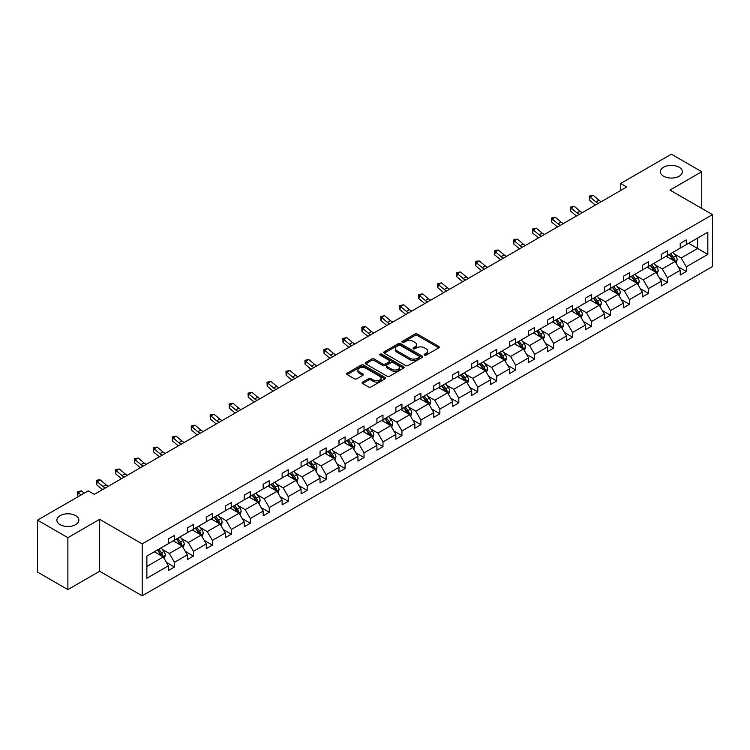 <?xml version="1.0" encoding="UTF-8"?>
<svg xmlns="http://www.w3.org/2000/svg" width="750" height="750" viewBox="0 0 750 750"><rect width="100%" height="100%" fill="white"/><g stroke="black" fill="none" stroke-linecap="round" stroke-linejoin="round"><path stroke-width="1.12" d="M75.656 515.653A10.997 6.347 0 0 0 63.675 514.275A10.997 6.347 0 0 0 56.878 520.144A10.997 6.347 0 0 0 60.103 524.634A10.997 6.347 0 0 0 72.094 526.013A10.997 6.347 0 0 0 78.881 520.144A10.997 6.347 0 0 0 75.656 515.653M679.144 167.241A10.997 6.347 0 0 0 667.153 165.862A10.997 6.347 0 0 0 660.366 171.722A10.997 6.347 0 0 0 663.591 176.213A10.997 6.347 0 0 0 675.572 177.591A10.997 6.347 0 0 0 682.359 171.722A10.997 6.347 0 0 0 679.144 167.241M424.462 355.144A1.181 0.684 0 0 0 426.131 355.144L438.806 347.831A1.688 0.975 0 0 0 439.303 347.137A1.688 0.975 0 0 0 438.806 346.453L417.338 334.059A1.688 0.975 0 0 0 414.947 334.059L402.281 341.372A1.181 0.684 0 0 0 401.934 341.859A1.181 0.684 0 0 0 402.281 342.338A1.181 0.684 0 0 0 403.95 342.338L405.591 341.391A5.4 3.112 0 0 1 413.222 341.391L415.012 342.422A5.4 3.112 0 0 1 416.588 344.625A5.4 3.112 0 0 1 415.012 346.828L413.372 347.775A1.181 0.684 0 0 0 413.025 348.263A1.181 0.684 0 0 0 413.372 348.741A1.181 0.684 0 0 0 415.041 348.741L416.681 347.794A5.4 3.112 0 0 1 424.312 347.794L426.103 348.825A5.4 3.112 0 0 1 427.688 351.028A5.4 3.112 0 0 1 426.103 353.231L424.462 354.188A1.181 0.684 0 0 0 424.116 354.666A1.181 0.684 0 0 0 424.462 355.144L424.462 354.188M362.587 382.125A1.688 0.975 0 0 0 362.091 382.819A1.688 0.975 0 0 0 362.587 383.503L368.606 386.981A1.688 0.975 0 0 0 370.997 386.981L385.069 378.853A1.688 0.975 0 0 0 385.566 378.169A1.688 0.975 0 0 0 385.069 377.475L363.6 365.081A1.688 0.975 0 0 0 361.209 365.081L347.137 373.209A1.688 0.975 0 0 0 346.641 373.894A1.688 0.975 0 0 0 347.137 374.587L354.413 378.788A1.688 0.975 0 0 0 356.803 378.788L362.822 375.309A1.688 0.975 0 0 0 363.319 374.616A1.688 0.975 0 0 0 362.822 373.931L359.213 371.85A4.509 2.606 0 0 1 357.891 370.003A4.509 2.606 0 0 1 360.684 367.594A4.509 2.606 0 0 1 365.597 368.166L379.734 376.322A4.509 2.606 0 0 1 381.056 378.169A4.509 2.606 0 0 1 378.272 380.569A4.509 2.606 0 0 1 373.35 380.006L370.997 378.647A1.688 0.975 0 0 0 368.606 378.647L362.587 382.125L362.587 383.503M99.656 519.338L67.884 537.684L37.5 520.144L37.5 572.062L67.884 589.603L99.656 571.256L142.191 595.809L142.191 543.891L99.656 519.338L99.656 571.256M701.747 208.425L701.747 171.722L669.966 190.078L712.5 214.631L142.191 543.891M701.747 171.722L671.362 154.191L620.625 183.478L620.625 190.491M37.5 520.144L88.238 490.856L94.312 494.363L626.709 186.984L620.625 183.478M405.703 365.559A1.688 0.975 0 0 0 408.094 365.559L422.166 357.441A1.688 0.975 0 0 0 422.662 356.747A1.688 0.975 0 0 0 422.166 356.062L400.697 343.659A1.688 0.975 0 0 0 398.306 343.659L384.234 351.788A1.688 0.975 0 0 0 383.738 352.481A1.688 0.975 0 0 0 384.234 353.166L405.703 365.559M380.587 355.406A1.181 0.684 0 0 1 381.788 355.566L381.788 354.169L403.622 366.769A1.688 0.975 0 0 1 404.109 367.453A1.688 0.975 0 0 1 403.622 368.147L389.541 376.275A1.688 0.975 0 0 1 387.159 376.275L365.691 363.872L365.691 362.503A1.688 0.975 0 0 0 365.194 363.188A1.688 0.975 0 0 0 365.691 363.872M365.691 362.503L371.709 359.025A1.688 0.975 0 0 1 374.1 359.025L382.8 364.05A1.688 0.975 0 0 0 385.191 364.05L389.184 361.744A1.688 0.975 0 0 0 389.681 361.05A1.688 0.975 0 0 0 389.184 360.366L380.119 355.134A1.181 0.684 0 0 1 379.772 354.647A1.181 0.684 0 0 1 380.503 354.019A1.181 0.684 0 0 1 381.788 354.169M67.884 537.684L67.884 589.603M146.869 556.069L168.384 543.647L168.384 538.95L174.459 535.444L174.459 540.141L187.341 532.706L187.341 528L193.416 524.494L193.416 529.2L206.297 521.756L206.297 517.059L212.372 513.553L212.372 518.25L225.253 510.816L225.253 506.109L231.328 502.603L231.328 507.309L244.209 499.866L244.209 495.169L250.284 491.663L250.284 496.359L263.166 488.925L263.166 484.219L269.241 480.712L269.241 485.419L282.122 477.975L282.122 473.278L288.206 469.772L288.206 474.469L301.088 467.034L301.088 462.328L307.162 458.822L307.162 463.528L320.044 456.084L320.044 451.388L326.119 447.881L326.119 452.578L339 445.144L339 440.438L345.075 436.931L345.075 441.637L357.956 434.194L357.956 429.497L364.031 425.991L364.031 430.688L376.913 423.253L376.913 418.556L382.987 415.041L382.987 419.747L395.869 412.303L395.869 407.606L401.944 404.1L401.944 408.797L414.825 401.363L414.825 396.666L420.909 393.15L420.909 397.856L433.791 390.422L433.791 385.716L439.866 382.209L439.866 386.906L452.747 379.472L452.747 374.775L458.822 371.259L458.822 375.966L471.703 368.531L471.703 363.825L477.778 360.319L477.778 365.016L490.659 357.581L490.659 352.884L496.734 349.378L496.734 354.075L509.616 346.641L509.616 341.934L515.691 338.428L515.691 343.125L528.572 335.691L528.572 330.994L534.647 327.488L534.647 332.184L547.528 324.75L547.528 320.044L553.612 316.537L553.612 321.244L566.494 313.8L566.494 309.103L572.569 305.597L572.569 310.294L585.45 302.859L585.45 298.153L591.525 294.647L591.525 299.353L604.406 291.909L604.406 287.213L610.481 283.706L610.481 288.403L623.362 280.969L623.362 276.262L629.438 272.756L629.438 277.462L642.319 270.019L642.319 265.322L648.394 261.816L648.394 266.512L661.275 259.078L661.275 254.372L667.35 250.866L667.35 255.572L680.231 248.128L680.231 243.431L686.316 239.925L686.316 244.622L707.822 232.209L707.822 254.372L686.316 266.794L686.316 271.5L680.231 275.006L680.231 270.3L667.35 277.744L667.35 282.441L661.275 285.947L661.275 281.25L648.394 288.684L648.394 293.381L642.319 296.897L642.319 292.191L629.438 299.634L629.438 304.331L623.362 307.838L623.362 303.141L610.481 310.575L610.481 315.272L604.406 318.788L604.406 314.081L591.525 321.516L591.525 326.222L585.45 329.728L585.45 325.031L572.569 332.466L572.569 337.162L566.494 340.678L566.494 335.972L553.612 343.406L553.612 348.113L547.528 351.619L547.528 346.922L534.647 354.356L534.647 359.053L528.572 362.569L528.572 357.863L515.691 365.297L515.691 370.003L509.616 373.509L509.616 368.812L496.734 376.247L496.734 380.944L490.659 384.45L490.659 379.753L477.778 387.188L477.778 391.894L471.703 395.4L471.703 390.703L458.822 398.137L458.822 402.834L452.747 406.341L452.747 401.644L439.866 409.078L439.866 413.784L433.791 417.291L433.791 412.584L420.909 420.028L420.909 424.725L414.825 428.231L414.825 423.534L401.944 430.969L401.944 435.675L395.869 439.181L395.869 434.475L382.987 441.919L382.987 446.616L376.913 450.122L376.913 445.425L364.031 452.859L364.031 457.566L357.956 461.072L357.956 456.366L345.075 463.809L345.075 468.506L339 472.013L339 467.316L326.119 474.75L326.119 479.456L320.044 482.962L320.044 478.256L307.162 485.7L307.162 490.397L301.088 493.903L301.088 489.206L288.206 496.641L288.206 501.337L282.122 504.853L282.122 500.147L269.241 507.591L269.241 512.288L263.166 515.794L263.166 511.097L250.284 518.531L250.284 523.228L244.209 526.744L244.209 522.038L231.328 529.472L231.328 534.178L225.253 537.684L225.253 532.987L212.372 540.422L212.372 545.119L206.297 548.634L206.297 543.928L193.416 551.362L193.416 556.069L187.341 559.575L187.341 554.878L174.459 562.312L174.459 567.009L168.384 570.525L168.384 565.819L146.869 578.241L146.869 556.069M142.191 595.809L712.5 266.55L712.5 214.631M173.241 540.844L182.231 546.038L169.35 553.472L162.319 549.412M169.35 553.472L174.459 562.312M182.231 546.038L187.341 554.878M168.384 542.522L169.35 543.084L174.459 540.141M192.197 529.894L201.188 535.087L188.306 542.522L181.275 538.462M188.306 542.522L193.416 551.362M201.188 535.087L206.297 543.928M187.341 531.581L188.306 532.144L193.416 529.2M211.153 518.953L220.153 524.147L207.272 531.581L200.231 527.522M207.272 531.581L212.372 540.422M220.153 524.147L225.253 532.987M206.297 520.641L207.272 521.194L212.372 518.25M230.109 508.003L239.109 513.197L226.228 520.641L219.188 516.572M226.228 520.641L231.328 529.472M239.109 513.197L244.209 522.038M225.253 509.691L226.228 510.253L231.328 507.309M249.075 497.063L258.066 502.256L245.184 509.691L238.153 505.631M245.184 509.691L250.284 518.531M258.066 502.256L263.166 511.097M244.209 498.75L245.184 499.303L250.284 496.359M268.031 486.112L277.022 491.306L264.141 498.75L257.109 494.681M264.141 498.75L269.241 507.591M277.022 491.306L282.122 500.147M263.166 487.8L264.141 488.362L269.241 485.419M286.988 475.172L295.978 480.366L283.097 487.8L276.066 483.741M283.097 487.8L288.206 496.641M295.978 480.366L301.088 489.206M282.122 476.859L283.097 477.413L288.206 474.469M305.944 464.231L314.934 469.416L302.053 476.859L295.022 472.791M302.053 476.859L307.162 485.7M314.934 469.416L320.044 478.256M301.088 465.909L302.053 466.472L307.162 463.528M324.9 453.281L333.891 458.475L321.009 465.909L313.978 461.85M321.009 465.909L326.119 474.75M333.891 458.475L339 467.316M320.044 454.969L321.009 455.531L326.119 452.578M343.856 442.341L352.856 447.525L339.975 454.969L332.934 450.909M339.975 454.969L345.075 463.809M352.856 447.525L357.956 456.366M339 444.019L339.975 444.581L345.075 441.637M362.812 431.391L371.812 436.584L358.931 444.019L351.891 439.959M358.931 444.019L364.031 452.859M371.812 436.584L376.913 445.425M357.956 433.078L358.931 433.641L364.031 430.688M381.778 420.45L390.769 425.634L377.887 433.078L370.856 429.019M377.887 433.078L382.987 441.919M390.769 425.634L395.869 434.475M376.913 422.128L377.887 422.691L382.987 419.747M400.734 409.5L409.725 414.694L396.844 422.128L389.812 418.069M396.844 422.128L401.944 430.969M409.725 414.694L414.825 423.534M395.869 411.188L396.844 411.75L401.944 408.797M419.691 398.559L428.681 403.744L415.8 411.188L408.769 407.128M415.8 411.188L420.909 420.028M428.681 403.744L433.791 412.584M414.825 400.238L415.8 400.8L420.909 397.856M438.647 387.609L447.638 392.803L434.756 400.238L427.725 396.178M434.756 400.238L439.866 409.078M447.638 392.803L452.747 401.644M433.791 389.297L434.756 389.859L439.866 386.906M457.603 376.669L466.594 381.863L453.712 389.297L446.681 385.238M453.712 389.297L458.822 398.137M466.594 381.863L471.703 390.703M452.747 378.347L453.712 378.909L458.822 375.966M476.559 365.719L485.559 370.912L472.678 378.347L465.637 374.288M472.678 378.347L477.778 387.188M485.559 370.912L490.659 379.753M471.703 367.406L472.678 367.969L477.778 365.016M495.525 354.778L504.516 359.972L491.634 367.406L484.594 363.347M491.634 367.406L496.734 376.247M504.516 359.972L509.616 368.812M490.659 356.456L491.634 357.019L496.734 354.075M514.481 343.828L523.472 349.022L510.591 356.456L503.559 352.397M510.591 356.456L515.691 365.297M523.472 349.022L528.572 357.863M509.616 345.516L510.591 346.078L515.691 343.125M533.438 332.887L542.428 338.081L529.547 345.516L522.516 341.456M529.547 345.516L534.647 354.356M542.428 338.081L547.528 346.922M528.572 334.566L529.547 335.128L534.647 332.184M552.394 321.938L561.384 327.131L548.503 334.566L541.472 330.506M548.503 334.566L553.612 343.406M561.384 327.131L566.494 335.972M547.528 323.625L548.503 324.188L553.612 321.244M571.35 310.997L580.341 316.191L567.459 323.625L560.428 319.566M567.459 323.625L572.569 332.466M580.341 316.191L585.45 325.031M566.494 312.675L567.459 313.238L572.569 310.294M590.306 300.047L599.297 305.241L586.416 312.684L579.384 308.616M586.416 312.684L591.525 321.516M599.297 305.241L604.406 314.081M585.45 301.734L586.416 302.297L591.525 299.353M609.263 289.106L618.263 294.3L605.381 301.734L598.341 297.675M605.381 301.734L610.481 310.575M618.263 294.3L623.362 303.141M604.406 290.794L605.381 291.347L610.481 288.403M628.228 278.156L637.219 283.35L624.338 290.794L617.297 286.725M624.338 290.794L629.438 299.634M637.219 283.35L642.319 292.191M623.362 279.844L624.338 280.406L629.438 277.462M647.184 267.216L656.175 272.409L643.294 279.844L636.262 275.784M643.294 279.844L648.394 288.684M656.175 272.409L661.275 281.25M642.319 268.903L643.294 269.456L648.394 266.512M666.141 256.275L675.131 261.459L662.25 268.903L655.219 264.834M662.25 268.903L667.35 277.744M675.131 261.459L680.231 270.3M661.275 257.953L662.25 258.516L667.35 255.572M688.622 243.291L697.612 248.484L681.206 257.953L674.175 253.894M681.206 257.953L686.316 266.794M707.822 254.372L697.612 248.484L697.612 238.097L707.822 232.209M680.231 247.013L681.206 247.575L686.316 244.622M146.869 566.447L163.275 556.978L154.284 551.784M163.275 556.978L168.384 565.819M678.234 266.831L686.316 271.5M659.269 277.772L667.35 282.441M640.312 288.722L648.394 293.381M621.356 299.662L629.438 304.331M602.4 310.613L610.481 315.272M583.444 321.553L591.525 326.222M564.487 332.503L572.569 337.162M545.531 343.444L553.612 348.113M526.566 354.394L534.647 359.053M507.609 365.334L515.691 370.003M488.653 376.284L496.734 380.944M469.697 387.225L477.778 391.894M450.741 398.175L458.822 402.834M431.784 409.116L439.866 413.784M412.828 420.066L420.909 424.725M393.863 431.006L401.944 435.675M374.906 441.947L382.987 446.616M355.95 452.897L364.031 457.566M336.994 463.837L345.075 468.506M318.038 474.788L326.119 479.456M299.081 485.728L307.162 490.397M280.125 496.678L288.206 501.337M261.159 507.619L269.241 512.288M242.203 518.569L250.284 523.228M223.247 529.509L231.328 534.178M204.291 540.459L212.372 545.119M185.334 551.4L193.416 556.069M166.378 562.35L174.459 567.009M424.931 355.312L426.103 354.637A5.4 3.112 0 0 0 427.688 352.434L427.688 351.028M416.588 344.625L416.588 346.031A5.4 3.112 0 0 1 415.012 348.234L413.841 348.909M438.788 347.841L417.338 335.456A1.688 0.975 0 0 0 414.947 335.456L402.75 342.506M422.147 357.45L400.697 345.066A1.688 0.975 0 0 0 398.306 345.066L384.262 353.184M419.184 357.234A1.181 0.684 0 0 0 419.531 356.747A1.181 0.684 0 0 0 419.184 356.269L400.341 345.384A1.181 0.684 0 0 0 398.672 345.384L396.938 346.388A5.4 3.112 0 0 0 395.363 348.591A5.4 3.112 0 0 0 396.938 350.794L409.819 358.228A5.4 3.112 0 0 0 417.459 358.228L419.184 357.234L419.184 358.631A1.181 0.684 0 0 0 419.531 358.153L419.531 356.747M395.363 348.591L395.363 349.988A5.4 3.112 0 0 0 396.938 352.191L396.938 350.794M419.184 358.631L417.459 359.634A5.4 3.112 0 0 1 409.819 359.634L396.938 352.191M365.709 363.891L371.709 360.422L371.709 359.025M389.681 361.05L389.681 362.456A1.688 0.975 0 0 1 389.184 363.141L385.191 365.447A1.688 0.975 0 0 1 382.8 365.447L374.1 360.422A1.688 0.975 0 0 0 371.709 360.422M381.788 355.566L403.594 368.156M391.837 369.262A4.509 2.606 0 0 0 396.759 369.825A4.509 2.606 0 0 0 399.544 367.425A4.509 2.606 0 0 0 398.222 365.578L393.244 362.709A1.688 0.975 0 0 0 390.853 362.709L386.859 365.016A1.688 0.975 0 0 0 386.363 365.7A1.688 0.975 0 0 0 386.859 366.394L391.837 369.262L391.837 370.669A4.509 2.606 0 0 0 396.759 371.231A4.509 2.606 0 0 0 399.544 368.822L399.544 367.425M386.363 365.7L386.363 367.106A1.688 0.975 0 0 0 386.859 367.791L386.859 366.394M391.837 370.669L386.859 367.791M381.056 378.169L381.056 379.566A4.509 2.606 0 0 1 378.272 381.975A4.509 2.606 0 0 1 373.35 381.412L370.997 380.053A1.688 0.975 0 0 0 368.606 380.053L362.606 383.512M357.891 370.003L357.891 371.409A4.509 2.606 0 0 0 359.213 373.247L359.213 371.85M362.822 373.931L362.822 375.309L359.213 373.247M385.05 378.872L363.6 366.488A1.688 0.975 0 0 0 361.209 366.488L347.156 374.597L347.137 373.209M676.059 263.062L677.175 259.838A4.556 2.625 -120 0 0 675.722 255.956L672.994 252.319M668.1 257.4L666.919 255.825M674.456 261.075L674.709 260.025A4.556 2.625 -120 0 0 673.406 257.288L670.678 253.65M669.544 254.306L672.544 258.319A2.316 1.341 60 0 1 672.966 259.022L674.709 260.025M669.225 254.494L671.953 258.131A4.556 2.625 60 0 1 673.088 260.278M598.294 203.391A8.597 4.959 60 0 1 595.922 201.947L590.128 197.072L589.453 200.109L595.247 204.975A12.891 7.444 -120 0 0 595.369 205.078M601.331 201.638A8.597 4.959 60 0 1 598.959 200.194L593.166 195.319L590.128 197.072L589.303 196.163L590.513 195.459L593.166 195.319M589.453 200.109L589.303 196.163M657.094 274.003L658.219 270.778A4.556 2.625 -120 0 0 656.766 266.897L654.038 263.259M649.144 268.35L647.953 266.766M655.5 272.016L655.753 270.975A4.556 2.625 -120 0 0 654.45 268.238L651.722 264.591M650.588 265.247L653.587 269.259A2.316 1.341 60 0 1 654.009 269.962L655.753 270.975M650.269 265.434L652.997 269.072A4.556 2.625 60 0 1 654.131 271.228M638.137 284.953L639.253 281.728A4.556 2.625 -120 0 0 637.8 277.847L635.072 274.2M630.178 279.291L628.997 277.716M636.544 282.966L636.797 281.916A4.556 2.625 -120 0 0 635.494 279.178L632.766 275.541M631.622 276.197L634.631 280.2A2.316 1.341 60 0 1 635.053 280.912L636.797 281.916M631.312 276.375L634.041 280.022A4.556 2.625 60 0 1 635.175 282.169M579.338 214.331A8.597 4.959 60 0 1 576.966 212.888L571.172 208.022L570.497 211.05L576.291 215.916A12.891 7.444 -120 0 0 576.413 216.019M582.375 212.578A8.597 4.959 60 0 1 580.003 211.134L574.209 206.269L571.172 208.022L570.337 207.112L574.209 206.269M570.497 211.05L570.337 207.112M560.381 225.281A8.597 4.959 60 0 1 558.009 223.837L552.216 218.963L551.541 222L557.334 226.866A12.891 7.444 -120 0 0 557.456 226.969M563.419 223.528A8.597 4.959 60 0 1 561.047 222.084L555.253 217.209L552.216 218.963L551.381 218.053L555.253 217.209M551.541 222L551.381 218.053M619.181 295.894L620.297 292.669A4.556 2.625 -120 0 0 618.844 288.788L616.116 285.15M611.222 290.241L610.041 288.656M617.587 293.906L617.841 292.866A4.556 2.625 -120 0 0 616.538 290.128L613.809 286.481M612.666 287.137L615.675 291.15A2.316 1.341 60 0 1 616.097 291.853L617.841 292.866M612.347 287.325L615.075 290.963A4.556 2.625 60 0 1 616.219 293.119M541.425 236.222A8.597 4.959 60 0 1 539.053 234.778L533.259 229.913L532.584 232.941L538.378 237.806A12.891 7.444 -120 0 0 538.5 237.909M544.462 234.469A8.597 4.959 60 0 1 542.091 233.025L536.297 228.159L533.259 229.913L532.425 229.003L536.297 228.159M532.584 232.941L532.425 229.003M600.225 306.844L601.341 303.619A4.556 2.625 -120 0 0 599.888 299.738L597.159 296.091M592.266 301.181L591.084 299.606M598.631 304.856L598.884 303.806A4.556 2.625 -120 0 0 597.581 301.069L594.853 297.431M593.709 298.087L596.709 302.091A2.316 1.341 60 0 1 597.131 302.803L598.884 303.806M593.391 298.266L596.119 301.913A4.556 2.625 60 0 1 597.253 304.059M522.459 247.172A8.597 4.959 60 0 1 520.087 245.728L514.303 240.853L513.628 243.891L519.412 248.756A12.891 7.444 -120 0 0 519.544 248.859M525.497 245.419A8.597 4.959 60 0 1 523.125 243.975L517.341 239.1L514.303 240.853L513.469 239.944L517.341 239.1M513.628 243.891L513.469 239.944M581.269 317.784L582.384 314.559A4.556 2.625 -120 0 0 580.931 310.678L578.203 307.041M573.309 312.131L572.128 310.547M579.675 315.797L579.928 314.756A4.556 2.625 -120 0 0 578.625 312.019L575.897 308.372M574.753 309.028L577.753 313.041A2.316 1.341 60 0 1 578.175 313.744L579.928 314.756M574.434 309.216L577.163 312.853A4.556 2.625 60 0 1 578.297 315.009M503.503 258.113A8.597 4.959 60 0 1 501.131 256.669L495.338 251.803L494.662 254.831L500.456 259.697A12.891 7.444 -120 0 0 500.578 259.8M506.541 256.359A8.597 4.959 60 0 1 504.169 254.916L498.384 250.05L495.338 251.803L494.513 250.894L495.722 250.191L498.384 250.05M494.662 254.831L494.513 250.894M562.312 328.734L563.428 325.509A4.556 2.625 -120 0 0 561.975 321.628L559.247 317.981M554.353 323.072L553.172 321.497M560.709 326.747L560.972 325.697A4.556 2.625 -120 0 0 559.669 322.959L556.941 319.322M555.797 319.978L558.797 323.981A2.316 1.341 60 0 1 559.219 324.694L560.972 325.697M555.478 320.156L558.206 323.803A4.556 2.625 60 0 1 559.341 325.95M484.547 269.062A8.597 4.959 60 0 1 482.175 267.619L476.381 262.744L475.706 265.781L481.5 270.647A12.891 7.444 -120 0 0 481.622 270.75M487.584 267.309A8.597 4.959 60 0 1 485.212 265.856L479.419 260.991L476.381 262.744L475.556 261.834L476.766 261.131L479.419 260.991M475.706 265.781L475.556 261.834M543.356 339.675L544.472 336.45A4.556 2.625 -120 0 0 543.019 332.569L540.291 328.931M535.397 334.012L534.216 332.438M541.753 337.688L542.006 336.647A4.556 2.625 -120 0 0 540.703 333.909L537.975 330.262M536.841 330.919L539.841 334.931A2.316 1.341 60 0 1 540.262 335.634L542.006 336.647M536.522 331.106L539.25 334.744A4.556 2.625 60 0 1 540.384 336.9M465.591 280.003A8.597 4.959 60 0 1 463.219 278.559L457.425 273.694L456.75 276.722L462.544 281.588A12.891 7.444 -120 0 0 462.666 281.691M468.628 278.25A8.597 4.959 60 0 1 466.256 276.806L460.463 271.941L457.425 273.694L456.591 272.784L460.463 271.941M456.75 276.722L456.591 272.784M524.391 350.625L525.516 347.391A4.556 2.625 -120 0 0 524.062 343.519L521.334 339.872M516.441 344.962L515.25 343.387M522.797 348.637L523.05 347.587A4.556 2.625 -120 0 0 521.747 344.85L519.019 341.212M517.884 341.869L520.884 345.872A2.316 1.341 60 0 1 521.306 346.584L523.05 347.587M517.566 342.047L520.294 345.694A4.556 2.625 60 0 1 521.428 347.841M446.634 290.953A8.597 4.959 60 0 1 444.262 289.509L438.469 284.634L437.794 287.672L443.588 292.538A12.891 7.444 -120 0 0 443.709 292.641M449.672 289.2A8.597 4.959 60 0 1 447.3 287.747L441.506 282.881L438.469 284.634L437.634 283.725L441.506 282.881M437.794 287.672L437.634 283.725M505.434 361.566L506.55 358.341A4.556 2.625 -120 0 0 505.097 354.459L502.369 350.822M497.475 355.903L496.294 354.328M503.841 359.578L504.094 358.538A4.556 2.625 -120 0 0 502.791 355.791L500.062 352.153M498.919 352.809L501.928 356.822A2.316 1.341 60 0 1 502.35 357.525L504.094 358.538M498.609 352.997L501.337 356.634A4.556 2.625 60 0 1 502.472 358.791M427.678 301.894A8.597 4.959 60 0 1 425.306 300.45L419.513 295.584L418.837 298.612L424.631 303.478A12.891 7.444 -120 0 0 424.753 303.581M430.716 300.141A8.597 4.959 60 0 1 428.344 298.697L422.55 293.831L419.513 295.584L418.678 294.675L422.55 293.831M418.837 298.612L418.678 294.675M486.478 372.516L487.594 369.281A4.556 2.625 -120 0 0 486.141 365.409L483.412 361.762M478.519 366.853L477.338 365.269M484.884 370.528L485.138 369.478A4.556 2.625 -120 0 0 483.834 366.741L481.106 363.094M479.962 363.759L482.972 367.762A2.316 1.341 60 0 1 483.394 368.466L485.138 369.478M479.644 363.938L482.372 367.584A4.556 2.625 60 0 1 483.516 369.731M408.722 312.844A8.597 4.959 60 0 1 406.35 311.391L400.556 306.525L399.881 309.553L405.675 314.428A12.891 7.444 -120 0 0 405.797 314.531M411.759 311.091A8.597 4.959 60 0 1 409.387 309.637L403.594 304.772L400.556 306.525L399.722 305.616L403.594 304.772M399.881 309.553L399.722 305.616M467.522 383.456L468.637 380.231A4.556 2.625 -120 0 0 467.184 376.35L464.456 372.712M459.562 377.794L458.381 376.219M465.928 381.469L466.181 380.428A4.556 2.625 -120 0 0 464.878 377.681L462.15 374.044M461.006 374.7L464.006 378.712A2.316 1.341 60 0 1 464.428 379.416L466.181 380.428M460.688 374.887L463.416 378.525A4.556 2.625 60 0 1 464.55 380.681M389.756 323.784A8.597 4.959 60 0 1 387.384 322.341L381.6 317.475L380.925 320.503L386.709 325.369A12.891 7.444 -120 0 0 386.841 325.472M392.794 322.031A8.597 4.959 60 0 1 390.422 320.587L384.637 315.722L381.6 317.475L380.766 316.556L384.637 315.722M380.925 320.503L380.766 316.556M448.566 394.406L449.681 391.172A4.556 2.625 -120 0 0 448.228 387.3L445.5 383.653M440.606 388.744L439.425 387.159M446.972 392.419L447.225 391.369A4.556 2.625 -120 0 0 445.922 388.631L443.194 384.984M442.05 385.65L445.05 389.653A2.316 1.341 60 0 1 445.472 390.356L447.225 391.369M441.731 385.828L444.459 389.475A4.556 2.625 60 0 1 445.594 391.622M370.8 334.734A8.597 4.959 60 0 1 368.428 333.281L362.634 328.416L361.959 331.444L367.753 336.319A12.891 7.444 -120 0 0 367.875 336.422M373.837 332.972A8.597 4.959 60 0 1 371.466 331.528L365.681 326.663L362.634 328.416L361.809 327.506L363.019 326.803L365.681 326.663M361.959 331.444L361.809 327.506M429.609 405.347L430.725 402.122A4.556 2.625 -120 0 0 429.272 398.241L426.544 394.603M421.65 399.684L420.469 398.109M428.006 403.359L428.269 402.319A4.556 2.625 -120 0 0 426.966 399.572L424.237 395.934M423.094 396.591L426.094 400.603A2.316 1.341 60 0 1 426.516 401.306L428.269 402.319M422.775 396.778L425.503 400.416A4.556 2.625 60 0 1 426.637 402.572M351.844 345.675A8.597 4.959 60 0 1 349.472 344.231L343.678 339.366L343.003 342.394L348.797 347.259A12.891 7.444 -120 0 0 348.919 347.362M354.881 343.922A8.597 4.959 60 0 1 352.509 342.478L346.716 337.613L343.678 339.366L342.853 338.447L346.716 337.613M343.003 342.394L342.853 338.447M410.653 416.297L411.769 413.062A4.556 2.625 -120 0 0 410.316 409.191L407.587 405.544M402.694 410.634L401.512 409.05M409.05 414.309L409.303 413.259A4.556 2.625 -120 0 0 408 410.522L405.272 406.875M404.137 407.541L407.137 411.544A2.316 1.341 60 0 1 407.559 412.247L409.303 413.259M403.819 407.719L406.547 411.366A4.556 2.625 60 0 1 407.681 413.512M332.887 356.616A8.597 4.959 60 0 1 330.516 355.172L324.722 350.306L324.047 353.334L329.841 358.209A12.891 7.444 -120 0 0 329.962 358.312M335.925 354.862A8.597 4.959 60 0 1 333.553 353.419L327.759 348.553L324.722 350.306L323.888 349.397L327.759 348.553M324.047 353.334L323.888 349.397M391.688 427.238L392.812 424.012A4.556 2.625 -120 0 0 391.359 420.131L388.631 416.494M383.738 421.575L382.547 420M390.094 425.25L390.347 424.209A4.556 2.625 -120 0 0 389.044 421.462L386.316 417.825M385.181 418.481L388.181 422.494A2.316 1.341 60 0 1 388.603 423.197L390.347 424.209M384.862 418.669L387.591 422.306A4.556 2.625 60 0 1 388.725 424.462M313.931 367.566A8.597 4.959 60 0 1 311.559 366.122L305.766 361.256L305.091 364.284L310.884 369.15A12.891 7.444 -120 0 0 311.006 369.253M316.969 365.812A8.597 4.959 60 0 1 314.597 364.369L308.803 359.494L305.766 361.256L304.931 360.338L308.803 359.494M305.091 364.284L304.931 360.338M372.731 438.188L373.847 434.953A4.556 2.625 -120 0 0 372.394 431.081L369.666 427.434M364.772 432.525L363.591 430.941M371.137 436.2L371.391 435.15A4.556 2.625 -120 0 0 370.087 432.413L367.359 428.766M366.216 429.431L369.225 433.434A2.316 1.341 60 0 1 369.647 434.137L371.391 435.15M365.906 429.609L368.634 433.256A4.556 2.625 60 0 1 369.769 435.403M294.975 378.506A8.597 4.959 60 0 1 292.603 377.062L286.809 372.197L286.134 375.225L291.928 380.1A12.891 7.444 -120 0 0 292.05 380.203M298.012 376.753A8.597 4.959 60 0 1 295.641 375.309L289.847 370.444L286.809 372.197L285.975 371.288L289.847 370.444M286.134 375.225L285.975 371.288M353.775 449.128L354.891 445.903A4.556 2.625 -120 0 0 353.438 442.022L350.709 438.384M345.816 443.466L344.634 441.891M352.181 447.141L352.434 446.091A4.556 2.625 -120 0 0 351.131 443.353L348.403 439.716M347.259 440.372L350.269 444.384A2.316 1.341 60 0 1 350.691 445.087L352.434 446.091M346.941 440.559L349.669 444.197A4.556 2.625 60 0 1 350.803 446.344M276.019 389.456A8.597 4.959 60 0 1 273.647 388.012L267.853 383.147L267.178 386.175L272.972 391.041A12.891 7.444 -120 0 0 273.094 391.144M279.056 387.703A8.597 4.959 60 0 1 276.684 386.259L270.891 381.384L267.853 383.147L267.019 382.228L270.891 381.384M267.178 386.175L267.019 382.228M334.819 460.078L335.934 456.844A4.556 2.625 -120 0 0 334.481 452.972L331.753 449.325M326.859 454.416L325.678 452.831M333.225 458.081L333.478 457.041A4.556 2.625 -120 0 0 332.175 454.303L329.447 450.656M328.303 451.322L331.303 455.325A2.316 1.341 60 0 1 331.725 456.028L333.478 457.041M327.984 451.5L330.712 455.147A4.556 2.625 60 0 1 331.847 457.294M257.053 400.397A8.597 4.959 60 0 1 254.681 398.953L248.897 394.088L248.222 397.116L254.006 401.991A12.891 7.444 -120 0 0 254.137 402.084M260.091 398.644A8.597 4.959 60 0 1 257.719 397.2L251.934 392.334L248.897 394.088L248.063 393.178L251.934 392.334M248.222 397.116L248.063 393.178M315.863 471.019L316.978 467.794A4.556 2.625 -120 0 0 315.525 463.912L312.797 460.275M307.903 465.356L306.722 463.781M314.269 469.031L314.522 467.981A4.556 2.625 -120 0 0 313.219 465.244L310.491 461.606M309.347 462.262L312.347 466.275A2.316 1.341 60 0 1 312.769 466.978L314.522 467.981M309.028 462.45L311.756 466.088A4.556 2.625 60 0 1 312.891 468.234M238.097 411.347A8.597 4.959 60 0 1 235.725 409.903L229.931 405.028L229.256 408.066L235.05 412.931A12.891 7.444 -120 0 0 235.172 413.034M241.134 409.594A8.597 4.959 60 0 1 238.763 408.15L232.978 403.275L229.931 405.028L229.106 404.119L230.316 403.416L232.978 403.275M229.256 408.066L229.106 404.119M296.906 481.959L298.022 478.734A4.556 2.625 -120 0 0 296.569 474.862L293.841 471.216M288.947 476.306L287.766 474.722M295.303 479.972L295.566 478.931A4.556 2.625 -120 0 0 294.262 476.194L291.534 472.547M290.391 473.203L293.391 477.216A2.316 1.341 60 0 1 293.812 477.919L295.566 478.931M290.072 473.391L292.8 477.037A4.556 2.625 60 0 1 293.934 479.184M219.141 422.288A8.597 4.959 60 0 1 216.769 420.844L210.975 415.978L210.3 419.006L216.094 423.872A12.891 7.444 -120 0 0 216.216 423.975M222.178 420.534A8.597 4.959 60 0 1 219.806 419.091L214.012 414.225L210.975 415.978L210.15 415.069L211.359 414.366L214.012 414.225M210.3 419.006L210.15 415.069M277.95 492.909L279.066 489.684A4.556 2.625 -120 0 0 277.613 485.803L274.884 482.156M269.991 487.247L268.809 485.672M276.347 490.922L276.6 489.872A4.556 2.625 -120 0 0 275.297 487.134L272.569 483.497M271.434 484.153L274.434 488.156A2.316 1.341 60 0 1 274.856 488.869L276.6 489.872M271.116 484.331L273.844 487.978A4.556 2.625 60 0 1 274.978 490.125M200.184 433.238A8.597 4.959 60 0 1 197.812 431.794L192.019 426.919L191.344 429.956L197.137 434.822A12.891 7.444 -120 0 0 197.259 434.925M203.222 431.484A8.597 4.959 60 0 1 200.85 430.041L195.056 425.166L192.019 426.919L191.184 426.009L195.056 425.166M191.344 429.956L191.184 426.009M258.984 503.85L260.109 500.625A4.556 2.625 -120 0 0 258.656 496.744L255.928 493.106M251.034 498.197L249.844 496.613M257.391 501.863L257.644 500.822A4.556 2.625 -120 0 0 256.341 498.084L253.612 494.438M252.478 495.094L255.478 499.106A2.316 1.341 60 0 1 255.9 499.809L257.644 500.822M252.159 495.281L254.887 498.919A4.556 2.625 60 0 1 256.022 501.075M181.228 444.178A8.597 4.959 60 0 1 178.856 442.734L173.062 437.869L172.387 440.897L178.181 445.763A12.891 7.444 -120 0 0 178.303 445.866M184.266 442.425A8.597 4.959 60 0 1 181.894 440.981L176.1 436.116L173.062 437.869L172.228 436.959L176.1 436.116M172.387 440.897L172.228 436.959M240.028 514.8L241.144 511.575A4.556 2.625 -120 0 0 239.691 507.694L236.962 504.047M232.069 509.138L230.887 507.562M238.434 512.812L238.688 511.762A4.556 2.625 -120 0 0 237.384 509.025L234.656 505.388M233.513 506.044L236.522 510.047A2.316 1.341 60 0 1 236.944 510.759L238.688 511.762M233.203 506.222L235.931 509.869A4.556 2.625 60 0 1 237.066 512.016M162.272 455.128A8.597 4.959 60 0 1 159.9 453.684L154.106 448.809L153.431 451.847L159.225 456.713A12.891 7.444 -120 0 0 159.347 456.816M165.309 453.375A8.597 4.959 60 0 1 162.938 451.931L157.144 447.056L154.106 448.809L153.272 447.9L157.144 447.056M153.431 451.847L153.272 447.9M221.072 525.741L222.188 522.516A4.556 2.625 -120 0 0 220.734 518.634L218.006 514.997M213.112 520.087L211.931 518.503M219.478 523.753L219.731 522.712A4.556 2.625 -120 0 0 218.428 519.975L215.7 516.328M214.556 516.984L217.566 520.997A2.316 1.341 60 0 1 217.988 521.7L219.731 522.712M214.238 517.172L216.966 520.809A4.556 2.625 60 0 1 218.1 522.966M143.316 466.069A8.597 4.959 60 0 1 140.944 464.625L135.15 459.759L134.475 462.787L140.269 467.653A12.891 7.444 -120 0 0 140.391 467.756M146.353 464.316A8.597 4.959 60 0 1 143.981 462.872L138.188 458.006L135.15 459.759L134.316 458.85L138.188 458.006M134.475 462.787L134.316 458.85M202.116 536.691L203.231 533.466A4.556 2.625 -120 0 0 201.778 529.584L199.05 525.938M194.156 531.028L192.975 529.453M200.522 534.703L200.775 533.653A4.556 2.625 -120 0 0 199.472 530.916L196.744 527.278M195.6 527.934L198.6 531.938A2.316 1.341 60 0 1 199.022 532.65L200.775 533.653M195.281 528.113L198.009 531.759A4.556 2.625 60 0 1 199.144 533.906M124.35 477.019A8.597 4.959 60 0 1 121.978 475.575L116.194 470.7L115.519 473.738L121.303 478.603A12.891 7.444 -120 0 0 121.434 478.706M127.387 475.266A8.597 4.959 60 0 1 125.016 473.812L119.231 468.947L116.194 470.7L115.359 469.791L119.231 468.947M115.519 473.738L115.359 469.791M183.159 547.631L184.275 544.406A4.556 2.625 -120 0 0 182.822 540.525L180.094 536.887M175.2 541.978L174.019 540.394M181.566 545.644L181.819 544.603A4.556 2.625 -120 0 0 180.516 541.866L177.787 538.219M176.644 538.875L179.644 542.888A2.316 1.341 60 0 1 180.066 543.591L181.819 544.603M176.325 539.062L179.053 542.7A4.556 2.625 60 0 1 180.188 544.856M105.394 487.959A8.597 4.959 60 0 1 103.022 486.516L97.228 481.65L96.553 484.678L102.347 489.544A12.891 7.444 -120 0 0 102.469 489.647M108.431 486.206A8.597 4.959 60 0 1 106.059 484.763L100.275 479.897L97.228 481.65L96.403 480.741L97.613 480.037L100.275 479.897M96.553 484.678L96.403 480.741M164.203 558.581L165.319 555.347A4.556 2.625 -120 0 0 163.866 551.475L161.137 547.828M156.244 552.919L155.062 551.344M162.6 556.594L162.863 555.544A4.556 2.625 -120 0 0 161.559 552.806L158.831 549.169M157.688 549.825L160.688 553.828A2.316 1.341 60 0 1 161.109 554.541L162.863 555.544M157.369 550.003L160.097 553.65A4.556 2.625 60 0 1 161.231 555.797M84.141 493.219L81.309 490.837L78.272 492.591L77.597 495.628L78.562 496.434M81.103 494.972L77.447 491.681L81.309 490.837M77.597 495.628L77.447 491.681M426.103 354.637L426.103 353.231M413.372 348.741L413.372 347.775M415.012 348.234L415.012 346.828M402.281 342.338L402.281 341.372M414.947 335.456L414.947 334.059M417.338 335.456L417.338 334.059M438.806 347.831L438.806 346.453M384.234 353.166L384.234 351.788M398.306 345.066L398.306 343.659M400.697 345.066L400.697 343.659M422.166 357.441L422.166 356.062M409.819 359.634L409.819 358.228M417.459 359.634L417.459 358.228M374.1 360.422L374.1 359.025M382.8 365.447L382.8 364.05M385.191 365.447L385.191 364.05M389.184 363.141L389.184 361.744M403.622 368.147L403.622 366.769M368.606 380.053L368.606 378.647M370.997 380.053L370.997 378.647M373.35 381.412L373.35 380.006M361.209 366.488L361.209 365.081M363.6 366.488L363.6 365.081M385.069 378.853L385.069 377.475M674.803 261.272L677.147 259.922M673.406 257.288L675.722 255.956M670.659 258.881L671.953 258.131M595.922 201.947L598.959 200.194M655.847 272.222L658.181 270.872M654.45 268.238L656.766 266.897M651.703 269.822L652.997 269.072M636.891 283.163L639.225 281.812M635.494 279.178L637.8 277.847M632.737 280.772L634.041 280.022M576.966 212.888L580.003 211.134M558.009 223.837L561.047 222.084M617.934 294.113L620.269 292.753M616.538 290.128L618.844 288.788M613.781 291.713L615.075 290.963M539.053 234.778L542.091 233.025M598.969 305.053L601.312 303.703M597.581 301.069L599.888 299.738M594.825 302.662L596.119 301.913M520.087 245.728L523.125 243.975M580.012 316.003L582.356 314.644M578.625 312.019L580.931 310.678M575.869 313.603L577.163 312.853M501.131 256.669L504.169 254.916M561.056 326.944L563.4 325.594M559.669 322.959L561.975 321.628M556.912 324.553L558.206 323.803M482.175 267.619L485.212 265.856M542.1 337.884L544.444 336.534M540.703 333.909L543.019 332.569M537.956 335.494L539.25 334.744M463.219 278.559L466.256 276.806M523.144 348.834L525.478 347.484M521.747 344.85L524.062 343.519M519 346.444L520.294 345.694M444.262 289.509L447.3 287.747M504.187 359.775L506.522 358.425M502.791 355.791L505.097 354.459M500.034 357.384L501.337 356.634M425.306 300.45L428.344 298.697M485.231 370.725L487.566 369.375M483.834 366.741L486.141 365.409M481.078 368.334L482.372 367.584M406.35 311.391L409.387 309.637M466.266 381.666L468.609 380.316M464.878 377.681L467.184 376.35M462.122 379.275L463.416 378.525M387.384 322.341L390.422 320.587M447.309 392.616L449.653 391.266M445.922 388.631L448.228 387.3M443.166 390.216L444.459 389.475M368.428 333.281L371.466 331.528M428.353 403.556L430.697 402.206M426.966 399.572L429.272 398.241M424.209 401.166L425.503 400.416M349.472 344.231L352.509 342.478M409.397 414.506L411.741 413.156M408 410.522L410.316 409.191M405.253 412.106L406.547 411.366M330.516 355.172L333.553 353.419M390.441 425.447L392.775 424.097M389.044 421.462L391.359 420.131M386.297 423.056L387.591 422.306M311.559 366.122L314.597 364.369M371.484 436.397L373.819 435.047M370.087 432.413L372.394 431.081M367.331 433.997L368.634 433.256M292.603 377.062L295.641 375.309M352.528 447.338L354.862 445.988M351.131 443.353L353.438 442.022M348.375 444.947L349.669 444.197M273.647 388.012L276.684 386.259M333.562 458.287L335.906 456.938M332.175 454.303L334.481 452.972M329.419 455.887L330.712 455.147M254.681 398.953L257.719 397.2M314.606 469.228L316.95 467.878M313.219 465.244L315.525 463.912M310.463 466.837L311.756 466.088M235.725 409.903L238.763 408.15M295.65 480.178L297.994 478.828M294.262 476.194L296.569 474.862M291.506 477.778L292.8 477.037M216.769 420.844L219.806 419.091M276.694 491.119L279.037 489.769M275.297 487.134L277.613 485.803M272.55 488.728L273.844 487.978M197.812 431.794L200.85 430.041M257.738 502.069L260.072 500.719M256.341 498.084L258.656 496.744M253.594 499.669L254.887 498.919M178.856 442.734L181.894 440.981M238.781 513.009L241.116 511.659M237.384 509.025L239.691 507.694M234.628 510.619L235.931 509.869M159.9 453.684L162.938 451.931M219.825 523.959L222.159 522.6M218.428 519.975L220.734 518.634M215.672 521.559L216.966 520.809M140.944 464.625L143.981 462.872M200.859 534.9L203.203 533.55M199.472 530.916L201.778 529.584M196.716 532.509L198.009 531.759M121.978 475.575L125.016 473.812M181.903 545.841L184.247 544.491M180.516 541.866L182.822 540.525M177.759 543.45L179.053 542.7M103.022 486.516L106.059 484.763M162.947 556.791L165.291 555.441M161.559 552.806L163.866 551.475M158.803 554.4L160.097 553.65"/></g></svg>
